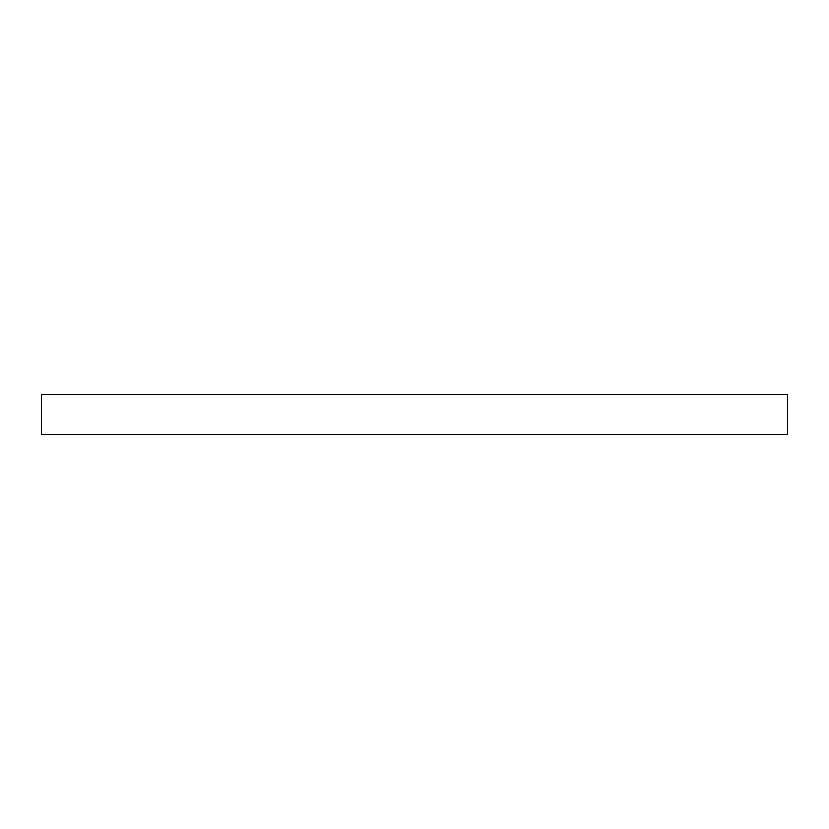 <?xml version="1.0" encoding="UTF-8"?>
<svg xmlns="http://www.w3.org/2000/svg" width="829" height="829" viewBox="0 0 829 829"><rect width="100%" height="100%" fill="white"/><g stroke="black" fill="none" stroke-linecap="round" stroke-linejoin="round"><path stroke-width="1.24" d="M787.55 434.396L41.45 434.396L41.45 394.604L787.55 394.604L787.55 434.396"/></g></svg>
